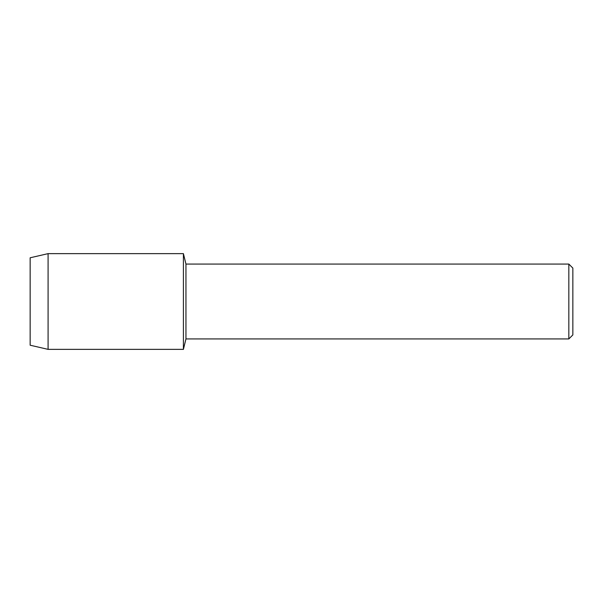 <?xml version="1.0" encoding="UTF-8"?>
<svg xmlns="http://www.w3.org/2000/svg" width="603" height="603" viewBox="0 0 603 603"><rect width="100%" height="100%" fill="white"/><g stroke="black" fill="none" stroke-linecap="round" stroke-linejoin="round"><path stroke-width="0.9" d="M30.15 345.218L30.15 257.783L48.089 253.637L183.41 253.637L185.95 264.061L568.833 264.061L572.85 268.086L572.85 334.914L568.833 338.939L185.95 338.939L183.41 349.363L183.41 253.637L183.41 349.363L48.089 349.363L30.15 345.218L30.15 257.783M185.95 338.939L185.95 264.061M568.833 338.939L568.833 264.061M48.089 349.363L48.089 253.637"/></g></svg>
